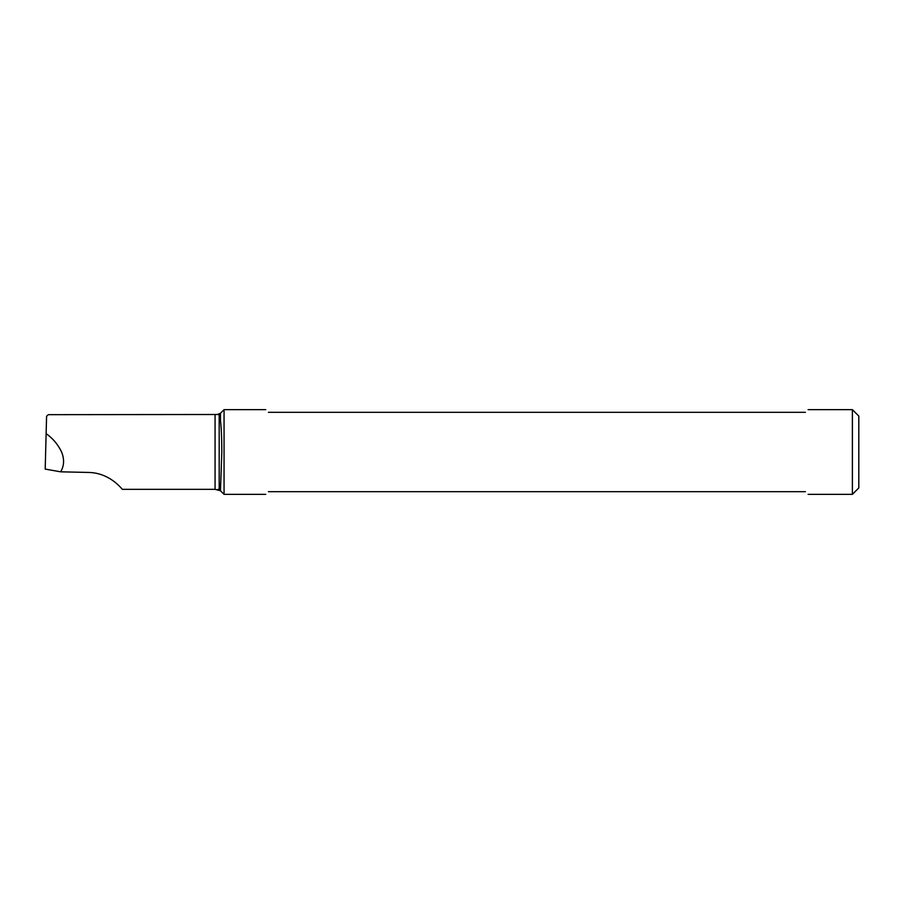 <?xml version="1.0" encoding="UTF-8"?>
<svg xmlns="http://www.w3.org/2000/svg" width="904" height="904" viewBox="0 0 904 904"><rect width="100%" height="100%" fill="white"/><g stroke="black" fill="none" stroke-linecap="round" stroke-linejoin="round"><path stroke-width="1.36" d="M217.457 414.495L48.319 414.665L46.579 416.269L45.2 469.097L60.636 471.82L88.75 472.453C108.051 472.837 119.667 486.216 122.322 489.335L215.062 489.335L220.474 490.77L221.808 452C221.796 438.508 221.356 428.055 220.474 420.631L219.186 414.676L217.457 414.495L220.474 413.23L224.056 409.648L265.742 409.648M46.59 416.213L47.211 415.591L46.579 416.269L46.127 433.649C52.805 438.327 57.969 444.44 61.596 452C64.512 459.232 64.195 465.842 60.636 471.82M858.8 416.055L858.8 487.945L852.393 494.352L852.393 409.648L858.8 416.055M220.474 490.77L224.056 494.352L224.056 409.648M805.441 412.314C809.012 408.744 809.012 408.744 805.441 412.314C809.012 408.744 809.012 408.744 805.441 412.314L268.409 412.314C264.838 408.744 264.838 408.744 268.409 412.314C264.838 408.744 264.838 408.744 268.409 412.314M217.457 489.505L219.186 489.324L220.474 483.369M805.441 491.686C809.012 495.256 809.012 495.256 805.441 491.686C809.012 495.256 809.012 495.256 805.441 491.686L268.409 491.686C264.838 495.256 264.838 495.256 268.409 491.686C264.838 495.256 264.838 495.256 268.409 491.686M220.474 420.631L220.474 413.23M215.062 414.665L215.062 489.335M219.186 489.324L219.186 414.676M808.108 409.648L852.393 409.648M224.056 494.352L265.742 494.352M808.108 494.352L852.393 494.352"/></g></svg>
